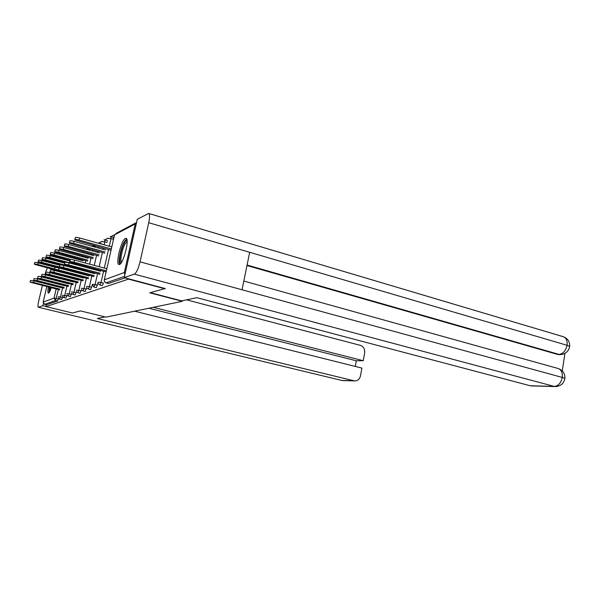 <?xml version="1.0" encoding="UTF-8"?>
<svg xmlns="http://www.w3.org/2000/svg" width="600" height="600" viewBox="0 0 600 600"><rect width="100%" height="100%" fill="white"/><g stroke="black" fill="none" stroke-linecap="round" stroke-linejoin="round"><path stroke-width="0.9" d="M125.385 238.433C121.312 239.888 115.335 264.03 118.927 264.525L119.52 264.487C123.48 263.565 129.705 238.89 126.113 238.35L125.385 238.433M48.39 287.002C47.745 290.715 47.73 292.74 48.36 293.093L48.555 293.07C49.275 292.673 50.182 290.895 51.27 287.73M114.57 234.675L110.94 236.603M108.157 238.08L104.782 239.865M102.06 241.312L98.917 242.97M94.02 245.572L93.338 245.933M165.225 288.487L149.767 292.83L182.325 301.32L182.46 300.705M182.325 301.32L105.975 317.13L80.453 310.897L72.405 312.99L46.088 306.608L46.508 304.815L57.57 301.02L55.515 300.517L44.557 304.343L46.508 304.815M44.557 304.343L43.155 302.1L46.815 286.605M50.093 272.76L50.227 272.175M50.782 269.835L51.008 268.882M165.157 288.825L128.46 279.12L46.088 306.608M136.635 222.21L135.218 223.935L124.335 272.528L124.852 274.83M113.37 237.33L113.46 239.317L111.007 238.627L109.275 246.21M103.575 271.26L101.025 282.472L103.515 283.118L102.248 285.623M125.115 277.875L108.532 283.462M58.53 298.455L57.57 301.02M92.22 285.255L90.593 289.627M81.435 289.612L80.032 293.265M71.64 293.445L70.41 296.565M62.707 296.873L61.613 299.587M67.073 295.2L65.918 298.11M76.425 291.585L75.113 294.952M95.625 246.6L93.42 245.955L93.547 246.683M86.692 287.513L85.185 291.487M107.16 240.577L107.422 241.245M98.055 282.765L96.27 287.678M30.128 281.97L30.48 280.485L33.953 280.808L33.547 282.487L30.082 282.157L59.685 289.845M33.953 280.808L60.24 287.445M33.547 282.487L59.858 289.11M34.41 264.067L34.755 262.62C34.62 262.222 35.775 262.312 38.227 262.882L37.83 264.555C35.377 263.985 34.215 263.895 34.358 264.285L54.885 269.895M54.69 268.942L37.83 264.555M55.71 267.45L38.227 262.882M49.508 291.945L49.605 287.31M50.332 287.49L50.093 290.782M49.387 287.25L48.99 292.702M120.953 263.153C118.208 263.737 120.78 248.782 124.41 242.798C125.512 240.923 126.398 240.173 127.073 240.555M127.132 241.545L125.183 243.69C122.167 248.67 119.722 260.985 121.5 262.335M126.653 238.897L124.5 241.478C120.915 247.44 117.892 261.96 119.76 264.36M104.993 316.89L97.312 318.495L354.48 380.91C357.6 380.97 359.595 379.282 360.48 375.855L361.897 368.093L134.64 311.197M50.82 266.168L51.45 265.83M47.557 267.99C46.74 269.002 45.862 271.245 44.932 274.702M38.295 307.237L342.24 380.565L38.295 307.237C37.74 306.765 37.905 304.545 38.79 300.57L42.367 285.487M38.415 307.23L42.892 305.685L43.402 303.517M52.148 266.52L52.26 266.04M355.282 366.435L356.317 360.795L363.24 360.705L364.65 352.98C365.01 349.132 363.585 346.59 360.375 345.353L186.562 299.843M363.24 360.705L153.337 307.32M42.892 305.685L46.117 306.465M356.317 360.795L148.905 308.243M150.308 292.688L181.665 300.87L196.853 297.69L530.205 385.748L554.265 386.423L134.363 274.147L124.222 277.635L165.21 288.57M134.363 274.147C136.447 272.805 138.352 268.71 140.062 261.847L242.04 289.77L249.69 252.292L148.74 222.72L140.062 261.847M148.74 222.72C149.82 217.433 149.79 214.343 148.635 213.45L137.295 219.255L124.222 277.635M562.29 370.928L564.908 353.415M531.982 385.92L530.205 385.748M559.868 354.608L557.64 354.435L246.983 265.53M557.64 354.435L561.847 354.48M247.087 265.043L559.08 354.413C563.145 353.805 565.808 350.76 567.067 345.285L569.662 346.343L569.52 347.205M556.575 386.543L554.265 386.423C558.352 385.987 561.015 382.987 562.268 377.438L564.885 378.397L564.773 379.118M33.75 280.103L34.11 278.595L37.665 278.91L37.252 280.627L33.705 280.305L36.165 281.175L63.938 288.195M37.665 278.91L64.515 285.728M37.252 280.627L64.117 287.43M37.545 278.153L37.912 276.623C37.733 276.225 38.94 276.33 41.543 276.93L41.123 278.685L37.492 278.37L68.385 286.47M41.543 276.93L68.977 283.935M41.123 278.685L68.573 285.668M41.513 276.112L41.88 274.56C41.685 274.14 42.922 274.245 45.6 274.86L45.172 276.66C42.495 276.038 41.258 275.933 41.453 276.345L73.035 284.67M45.6 274.86L73.642 282.053M45.172 276.66L73.23 283.83M45.66 273.975L46.035 272.4C45.818 271.957 47.093 272.055 49.852 272.692L49.418 274.53C46.657 273.892 45.383 273.795 45.6 274.23L77.903 282.788M49.852 272.692L78.525 280.095M49.418 274.53L78.105 281.91M50.017 271.733L50.392 270.135C50.153 269.67 51.457 269.76 54.3 270.42L53.858 272.303C51.015 271.642 49.71 271.545 49.95 272.01L83.002 280.815M54.3 270.42L83.64 278.04M53.858 272.303L83.213 279.892M38.123 261.81L38.468 260.347C38.318 259.928 39.502 260.01 42.023 260.603L41.617 262.312C39.098 261.72 37.912 261.63 38.062 262.05L68.145 270.188M59.295 266.94L41.617 262.312M59.745 265.252L42.023 260.603M42 259.455L42.352 257.97C42.188 257.528 43.395 257.61 45.99 258.218L45.57 259.965C42.983 259.358 41.767 259.275 41.94 259.71L60.758 264.945M65.543 265.222L45.57 259.965M64.703 263.16L45.99 258.218M46.05 256.995L46.41 255.487C46.23 255.022 47.468 255.097 50.137 255.728L49.71 257.513C47.047 256.882 45.803 256.808 45.99 257.272L64.68 262.507M77.625 264.9L49.71 257.513M69.892 260.978L50.137 255.728M50.295 254.423L50.662 252.892C50.46 252.397 51.727 252.472 54.472 253.118L54.045 254.947C51.3 254.295 50.025 254.22 50.227 254.715L70.05 260.295M71.168 259.507L54.045 254.947M83.002 260.745L54.472 253.118M54.75 251.722L55.11 250.178C54.892 249.645 56.19 249.712 59.025 250.388L58.582 252.255C55.755 251.587 54.45 251.513 54.675 252.038L87.54 261.15M87.78 260.085L58.582 252.255M88.207 258.233L59.025 250.388M54.585 269.385L54.968 267.765C54.705 267.263 56.04 267.36 58.972 268.035L58.523 269.962C55.582 269.288 54.248 269.19 54.51 269.685L88.35 278.752M58.972 268.035L89.01 275.88M58.523 269.962L88.575 277.785M59.415 248.888L59.782 247.32C59.535 246.757 60.877 246.825 63.795 247.515L63.352 249.428C60.427 248.737 59.085 248.67 59.332 249.233L92.977 258.615M93.233 257.498L63.352 249.428M93.668 255.608L63.795 247.515M59.385 266.918L59.767 265.275C59.483 264.743 60.855 264.832 63.885 265.538L63.42 267.51C60.39 266.805 59.017 266.715 59.31 267.24L93.968 276.593M63.885 265.538L94.65 273.623M63.42 267.51L94.2 275.572M64.32 245.91L64.688 244.327C64.418 243.728 65.79 243.788 68.812 244.507L68.355 246.465C65.332 245.752 63.96 245.685 64.23 246.285L98.692 255.968M98.962 254.79L68.355 246.465M99.405 252.847L68.812 244.507M64.433 264.322L64.823 262.657C64.5 262.087 65.91 262.17 69.052 262.897L68.58 264.923C65.438 264.195 64.028 264.112 64.35 264.668L99.877 274.32M69.052 262.897L100.583 271.245M68.58 264.923L100.125 273.24M69.48 242.782L69.855 241.185C69.555 240.54 70.965 240.593 74.085 241.335L73.613 243.345C70.492 242.603 69.082 242.55 69.383 243.18L104.7 253.178M104.985 251.94L73.613 243.345M105.435 249.952L74.085 241.335M69.75 261.585L70.14 259.897C69.787 259.29 71.242 259.365 74.49 260.123L74.002 262.2C70.755 261.45 69.308 261.368 69.66 261.968L106.102 271.928M74.49 260.123L106.823 268.74M74.002 262.2L106.358 270.795M74.91 239.483L75.285 237.87C74.955 237.188 76.403 237.233 79.635 237.998L79.155 240.06C75.922 239.295 74.475 239.25 74.805 239.925L111.023 250.252M111.323 248.94L79.155 240.06M111.78 246.907L79.635 237.998M43.155 302.1L54.03 298.14L56.182 288.96M59.422 275.16L59.52 274.755M60.18 271.95L60.293 271.462M58.748 264.42L58.02 264.803M54.555 266.64L53.91 266.978M58.44 289.53L55.515 300.517L54.03 298.14L58.403 298.987M64.785 262.8L62.392 262.485L62.61 261.96M135.218 223.935L114.51 234.9L104.31 279.817L124.335 272.528M124.493 276.435L106.148 282.84L108.69 283.5M104.28 279.975L104.31 279.817C104.123 281.31 104.738 282.322 106.148 282.84L105.99 282.795M135.675 222.96L116.58 233.123L114.465 235.103M62.535 272.048L62.422 272.528M61.77 275.332L61.672 275.745M62.595 287.85L60.457 297.007L58.073 296.745M62.557 297.525L60.457 297.007L59.52 299.07M69.93 260.812L68.933 260.722M66.075 272.97L65.963 273.45M65.31 276.248L65.213 276.66M70.575 270.472L70.44 271.035M69.765 273.93L69.66 274.41M69.008 277.207L68.91 277.612M66.93 286.103L64.748 295.47L66.885 296.002M77.46 258.45L77.287 259.215M75.278 267.847L75.127 268.493M74.43 271.485L74.302 272.04M73.635 274.928L73.523 275.407M72.87 278.205L72.78 278.61M71.46 284.265L69.233 293.865L71.415 294.413M82.365 255.757L82.162 256.612M81.488 259.53L81.315 260.295M80.205 265.065L80.032 265.808M79.312 268.905L79.17 269.55M78.472 272.543L78.345 273.097M77.677 275.985L77.565 276.457M76.92 279.248L76.83 279.653M76.2 282.353L73.927 292.185L76.155 292.74M87.495 252.93L87.278 253.875M86.58 256.897L86.377 257.745M85.71 260.655L85.177 262.972M84.435 266.19L84.262 266.925M83.55 270.022L83.4 270.66M82.71 273.645L82.582 274.2M81.915 277.08L81.802 277.56M81.165 280.343L78.832 290.423L81.113 291M92.873 249.945L92.633 251.002M91.912 254.13L91.695 255.075M90.998 258.082L89.602 264.15M88.867 267.36L88.695 268.095M87.983 271.185L87.84 271.83M87.15 274.808L87.023 275.362M86.363 278.235L83.985 288.577L86.31 289.17M98.52 246.81L98.25 247.98M97.507 251.212L97.267 252.27M96.555 255.382L94.26 265.395M93.525 268.597L93.352 269.332M92.648 272.415L92.498 273.053M91.823 276.03L89.385 286.642L91.762 287.25M107.137 242.49L104.828 241.845L104.153 244.792M103.387 248.153L103.125 249.315M102.382 252.548L99.15 266.7M98.422 269.895L98.25 270.63M97.552 273.705L95.055 284.61L97.493 285.24M108.517 249.562L104.302 268.072M67.028 260.212L68.97 260.558L69.082 260.032M62.468 296.452L63.863 297.6L64.748 295.47L62.302 295.207M65.955 298.14L63.78 297.577M73.582 257.415L73.433 258.188M66.9 294.885L68.325 296.048L69.233 293.865L66.727 293.595M70.455 296.595L68.227 296.017M78.262 254.655L78.135 255.525M71.543 293.243L72.983 294.42L73.927 292.185L71.355 291.923M75.157 294.983L72.885 294.39M83.13 251.745L83.047 252.735M76.395 291.532L77.865 292.718L78.832 290.423L76.2 290.16M80.078 293.295L77.752 292.688M88.012 248.782L88.177 249.788M81.488 289.733L82.98 290.933L83.985 288.577L81.278 288.322M85.238 291.525L82.86 290.895M93.33 245.962L92.58 245.888M86.828 287.843L88.343 289.058L89.385 286.642L86.602 286.388M90.653 289.665L88.215 289.02M98.91 243.007L99.15 243.405M104.76 239.903L104.828 241.845L101.955 241.695M92.258 284.407L93.907 287.093L95.055 284.61L92.198 284.355M96.337 287.715L93.84 287.048M110.917 236.64L111.007 238.627L108.052 238.485M98.34 283.778L99.907 285.022L101.025 282.472L98.078 282.225M102.315 285.668L99.757 284.978M341.37 380.423L353.895 380.805M354.48 380.91L343.072 380.587M530.933 385.89L555.015 386.565C560.558 386.355 563.85 383.632 564.893 378.405C565.125 373.635 562.935 370.358 558.322 368.55C561.375 369.825 562.688 372.78 562.268 377.438L242.04 289.77M243.817 281.048L558.09 368.483M249.69 252.292L567.067 345.285C567.51 340.897 566.317 338.062 563.49 336.772L563.055 336.645M58.222 297.952L59.557 299.093L61.65 299.61M90.255 249.36L87.278 248.715M101.355 243.645L98.137 242.933M107.273 240.562L103.98 239.827M113.49 237.315L110.115 236.558M104.55 281.58L106.065 282.847L108.608 283.507M558.645 354.63L560.092 354.6C565.493 354.195 568.688 351.442 569.662 346.343C569.903 341.798 567.84 338.603 563.49 336.772L148.635 213.45"/></g></svg>
